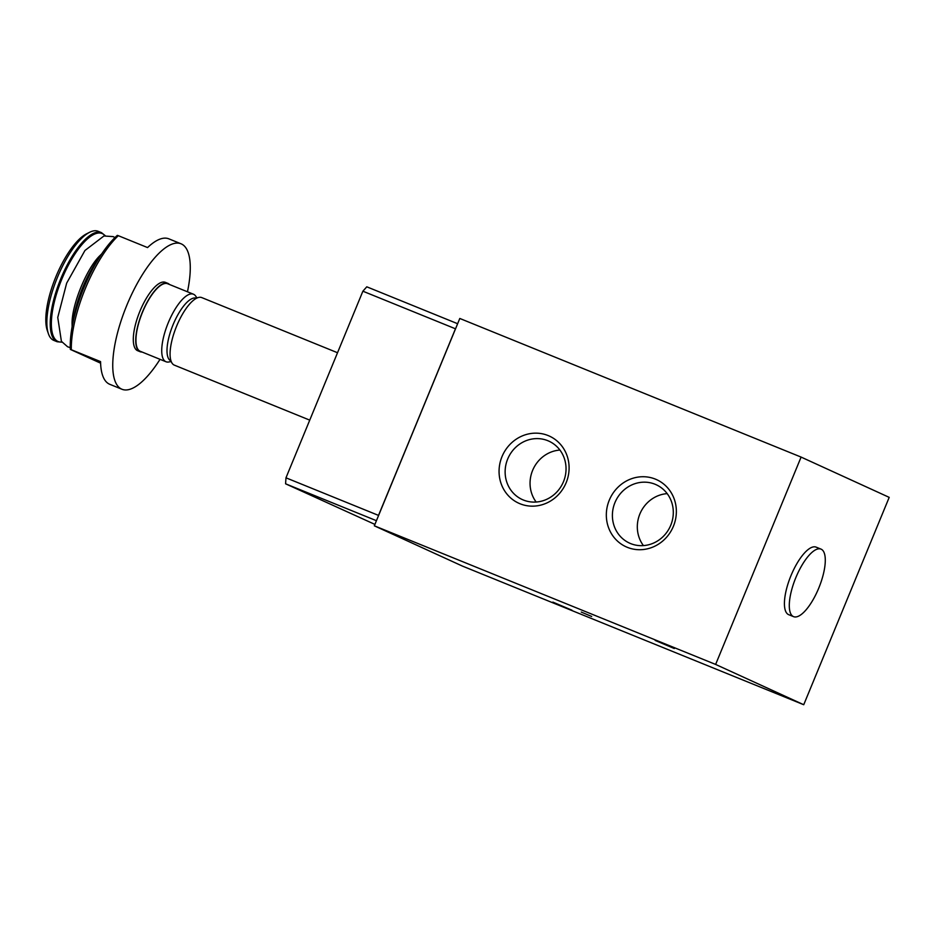 <?xml version="1.0" encoding="UTF-8"?>
<svg xmlns="http://www.w3.org/2000/svg" width="936" height="936" viewBox="0 0 936 936"><rect width="100%" height="100%" fill="white"/><g stroke="black" fill="none" stroke-linecap="round" stroke-linejoin="round"><path stroke-width="1.4" d="M655.399 479.127A36.89 34.62 -65.4 0 0 606.54 519A36.89 34.62 -65.4 0 0 662.091 541.558A36.89 34.62 -65.4 0 0 655.399 479.127M548.133 435.556A36.89 34.62 -65.4 0 0 499.274 475.43A36.89 34.62 -65.4 0 0 554.826 497.999A36.89 34.62 -65.4 0 0 548.133 435.556M801.099 457.084L459.798 318.462L374.33 525.81L715.63 664.431L801.099 457.084L889.2 497.367L803.731 704.726L462.442 566.093L374.33 525.81M70.329 349.409L71.3 349.736A78.507 27.109 112.1 0 1 118.31 235.685L117.339 235.369A75.699 26.138 112.1 0 0 70.329 349.409L100.597 363.168M187.469 291.786A78.507 27.109 112.1 0 0 181.046 243.793A78.507 27.109 112.1 0 0 126.617 305.779A78.507 27.109 112.1 0 0 121.598 389.095A78.507 27.109 112.1 0 0 121.961 389.259A78.507 27.109 112.1 0 0 160.033 359.33M121.961 389.259L109.781 384.31A78.507 27.109 -67.9 0 1 109.407 384.146A78.507 27.109 -67.9 0 1 100.561 361.612L71.3 349.736M118.31 235.685L147.56 247.572A78.507 27.109 -67.9 0 1 168.866 238.844L181.046 243.793M57.143 341.745A58.874 20.323 112.1 0 1 56.874 341.628A58.874 20.323 112.1 0 1 60.629 279.139A58.874 20.323 112.1 0 1 101.462 232.643L98.093 231.274A58.874 20.323 112.1 0 0 89.61 232.292L86.522 233.848A56.078 19.363 112.1 0 0 55.563 277.547A56.078 19.363 112.1 0 0 47.28 330.466L48.403 333.731A58.874 20.323 112.1 0 0 53.504 340.259A58.874 20.323 112.1 0 0 53.773 340.376L57.143 341.745L62.033 342.202M89.61 232.292A58.874 20.323 112.1 0 0 57.096 278.179A58.874 20.323 112.1 0 0 48.403 333.731M169.474 284.486A36.89 12.741 112.1 0 0 167.825 283.339L165.391 282.344A36.89 12.741 112.1 0 0 139.815 311.477A36.89 12.741 112.1 0 0 137.452 350.626A36.89 12.741 112.1 0 0 137.627 350.696L140.061 351.69A36.89 12.741 112.1 0 0 142.05 352.018M167.825 283.339A36.89 12.741 112.1 0 0 142.249 312.46A36.89 12.741 112.1 0 0 139.885 351.608A36.89 12.741 112.1 0 0 140.061 351.69M197.04 297.999L195.601 295.987A36.445 12.589 112.1 0 0 193.436 294.208L167.661 283.748A36.445 12.589 112.1 0 0 142.389 312.53A36.445 12.589 112.1 0 0 140.061 351.211A36.445 12.589 112.1 0 0 140.236 351.281L166 361.752A36.445 12.589 112.1 0 0 168.796 361.986L171.229 361.553M193.436 294.208A36.445 12.589 112.1 0 0 168.164 322.99A36.445 12.589 112.1 0 0 165.836 361.67A36.445 12.589 112.1 0 0 166 361.752M196.443 298.28L196.408 298.268A33.813 11.677 112.1 0 0 172.973 324.967A33.813 11.677 112.1 0 0 170.808 360.851A33.813 11.677 112.1 0 0 170.96 360.922L170.995 360.933M337.522 352.732L201.79 297.601A36.445 12.589 112.1 0 0 176.518 326.383A36.445 12.589 112.1 0 0 174.19 365.075A36.445 12.589 112.1 0 0 174.365 365.145L309.746 420.135M455.563 328.723L378.507 515.397L285.971 477.816L362.887 291.201L366.783 286.814L457.622 323.716M455.422 328.782L362.887 291.201M374.915 524.406L285.585 483.807L285.971 477.816M376.436 520.697L285.585 483.807M591.681 616.473L581.256 612.062L591.681 616.473M571.966 610.202L552.86 602.105L571.966 610.202M674.306 648.531L655.2 640.435L674.306 648.531M803.731 704.726L715.63 664.431M793.576 616.648A36.445 12.589 112.1 0 0 818.953 587.621A36.445 12.589 112.1 0 0 821.012 549.116A36.445 12.589 112.1 0 0 795.729 577.898A36.445 12.589 112.1 0 0 793.4 616.578A36.445 12.589 112.1 0 0 793.576 616.648L788.697 614.671A36.445 12.589 -67.9 0 1 788.522 614.601A36.445 12.589 -67.9 0 1 790.861 575.921A36.445 12.589 -67.9 0 1 816.133 547.139A36.445 12.589 -67.9 0 1 816.297 547.209M378.495 515.525L455.504 328.7M559.927 450.064A32.093 30.116 -65.4 0 0 533.122 469.228A32.093 30.116 -65.4 0 0 536.164 502.035M547.817 440.692A32.093 30.116 -65.4 0 0 507.944 458.418A32.093 30.116 -65.4 0 0 522.241 499.531A32.093 30.116 -65.4 0 0 562.969 482.871A32.093 30.116 -65.4 0 0 548.929 441.172A32.093 30.116 -65.4 0 0 547.817 440.692M667.192 493.635A32.093 30.116 -65.4 0 0 640.388 512.799A32.093 30.116 -65.4 0 0 643.43 545.606M655.083 484.251A32.093 30.116 -65.4 0 0 615.209 501.988A32.093 30.116 -65.4 0 0 629.507 543.102A32.093 30.116 -65.4 0 0 670.235 526.441A32.093 30.116 -65.4 0 0 656.194 484.743A32.093 30.116 -65.4 0 0 655.083 484.251M105.089 235.755A58.313 20.136 112.1 0 0 63.73 274.716A58.313 20.136 112.1 0 0 57.927 341.453A58.313 20.136 112.1 0 0 61.916 342.05M100.035 256.441A58.313 20.136 112.1 0 0 72.715 323.704M94.185 266.245A58.874 20.323 112.1 0 0 75.36 312.589M101.462 232.643L105.288 235.72M70.258 347.665L67.591 346.765L61.402 341.312L57.751 317.468L66.667 283.14L84.954 250.485L103.931 235.989L113.116 236.597L114.988 237.557M101.79 253.773L100.281 255.294C86.65 267.988 71.171 306.084 72.095 324.687L72.119 326.828M816.133 547.139L821.012 549.116"/></g></svg>
